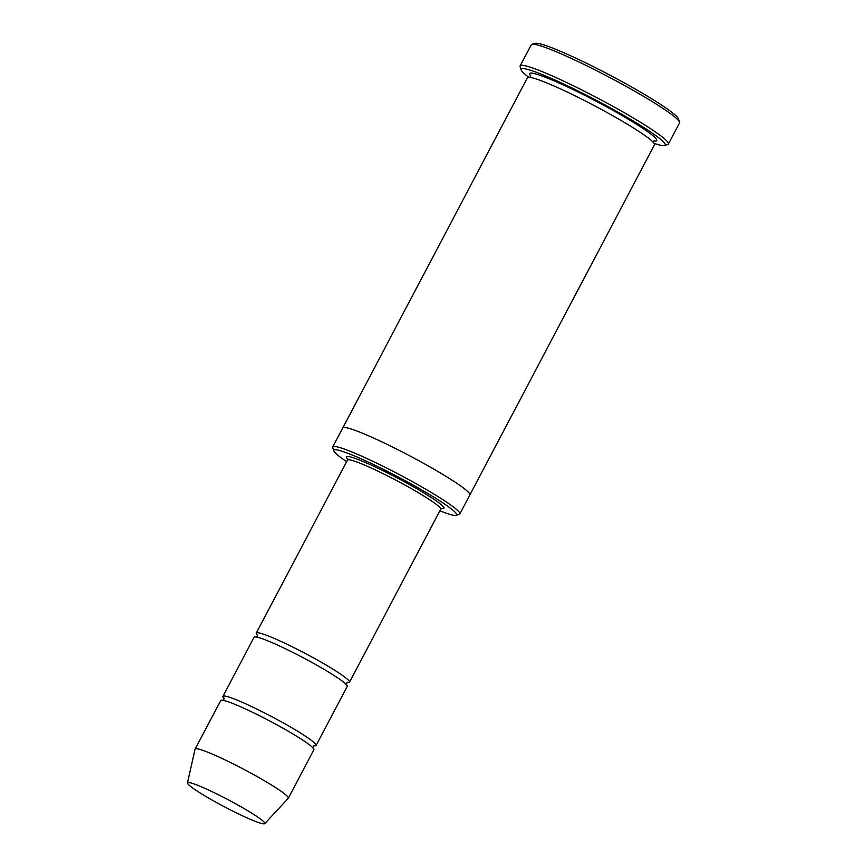 <?xml version="1.0" encoding="UTF-8"?>
<svg xmlns="http://www.w3.org/2000/svg" width="867" height="867" viewBox="0 0 867 867"><rect width="100%" height="100%" fill="white"/><g stroke="black" fill="none" stroke-linecap="round" stroke-linejoin="round"><path stroke-width="1.3" d="M313.648 745.707A52.681 4.823 -152.2 0 0 316.119 745.49A52.681 4.823 -152.2 0 0 255.646 708.491A52.681 4.823 -152.2 0 0 222.917 696.353A52.681 4.823 -152.2 0 0 224.13 698.509M222.917 696.353L254.053 637.288A52.681 4.823 27.8 0 1 286.793 649.426A52.681 4.823 27.8 0 1 347.255 686.426L316.119 745.49M439.862 510.793A69.447 6.351 -152.2 0 0 456.085 515.323A69.447 6.351 -152.2 0 0 398.159 476.937A69.447 6.351 -152.2 0 0 333.752 450.818A69.447 6.351 -152.2 0 0 346.659 461.645M342.747 428.005A71.842 6.568 27.8 0 1 342.768 427.962A71.842 6.568 27.8 0 1 387.408 444.511A71.842 6.568 27.8 0 1 469.86 494.97A71.842 6.568 27.8 0 1 469.838 495.014M469.86 494.97L654.487 144.8A71.842 6.568 27.8 0 0 572.025 94.351A71.842 6.568 27.8 0 0 527.385 77.792L342.768 427.962A71.842 6.568 27.8 0 1 387.408 444.511A71.842 6.568 27.8 0 1 469.86 494.97L459.846 513.947A71.842 6.568 -152.2 0 0 377.394 463.498A71.842 6.568 -152.2 0 0 332.755 446.938A71.842 6.568 -152.2 0 0 332.744 447.621L333.752 450.818M456.085 515.323L459.304 514.348A71.842 6.568 -152.2 0 0 459.846 513.947M520.135 65.881L531.254 44.791A83.817 7.673 27.8 0 1 531.894 44.325L535.102 43.35A81.422 7.445 27.8 0 1 585.073 62.554A81.422 7.445 27.8 0 1 678.536 118.974L679.544 122.182A83.817 7.673 27.8 0 1 679.533 122.962L668.414 144.063A83.817 7.673 -152.2 0 0 572.209 85.194A83.817 7.673 -152.2 0 0 520.135 65.881A83.817 7.673 -152.2 0 0 520.113 66.672L521.121 69.869A81.422 7.445 -152.2 0 0 528.783 77.293M347.017 682.427A52.681 4.823 -152.2 0 0 349.488 682.21A52.681 4.823 -152.2 0 0 289.014 645.211A52.681 4.823 -152.2 0 0 256.274 633.073A52.681 4.823 -152.2 0 0 257.499 635.229M187.456 782.901L195.064 749.196A52.681 4.823 27.8 0 1 195.108 749.088L220.695 700.569A52.681 4.823 27.8 0 1 253.424 712.707A52.681 4.823 27.8 0 1 313.897 749.706L288.321 798.225A52.681 4.823 27.8 0 1 288.245 798.323L264.738 823.65A43.697 3.999 27.8 0 1 224.282 806.722A43.697 3.999 27.8 0 1 187.456 782.901A43.697 3.999 27.8 0 1 214.637 792.882A43.697 3.999 27.8 0 1 264.738 823.65M195.108 749.088A52.681 4.823 27.8 0 1 227.848 761.226A52.681 4.823 27.8 0 1 288.321 798.225M654.108 143.369A81.422 7.445 -152.2 0 0 664.556 145.493A81.422 7.445 -152.2 0 0 596.637 100.496A81.422 7.445 -152.2 0 0 521.121 69.869M664.556 145.493L667.774 144.518A83.817 7.673 -152.2 0 0 668.414 144.063M531.894 44.325A83.817 7.673 27.8 0 1 583.328 64.104A83.817 7.673 27.8 0 1 679.544 122.182M441.411 508.485A55.076 5.039 -152.2 0 0 396.197 477.392A55.076 5.039 -152.2 0 0 348.371 459.738M530.821 76.047A71.842 6.568 27.8 0 1 574.247 90.135A71.842 6.568 27.8 0 1 638.047 125.238A71.842 6.568 27.8 0 1 653.989 140.985M349.488 682.21L440.685 509.232A52.681 4.823 -152.2 0 0 396.327 480.405A52.681 4.823 -152.2 0 0 347.483 460.095L256.274 633.073M342.768 427.962L332.755 446.938M529.704 77.596L530.756 75.613M654.379 140.79L653.339 142.773M222.786 700.493C223.567 700.438 223.979 699.647 224.033 698.119L224.033 698.13M314.027 745.566L312.781 747.939M256.155 637.212C256.925 637.158 257.347 636.367 257.401 634.839L257.401 634.85M347.385 682.286L346.139 684.659M440.685 509.232L441.791 508.344L440.403 508.17M347.483 460.095L347.591 458.676L348.512 459.727"/></g></svg>
